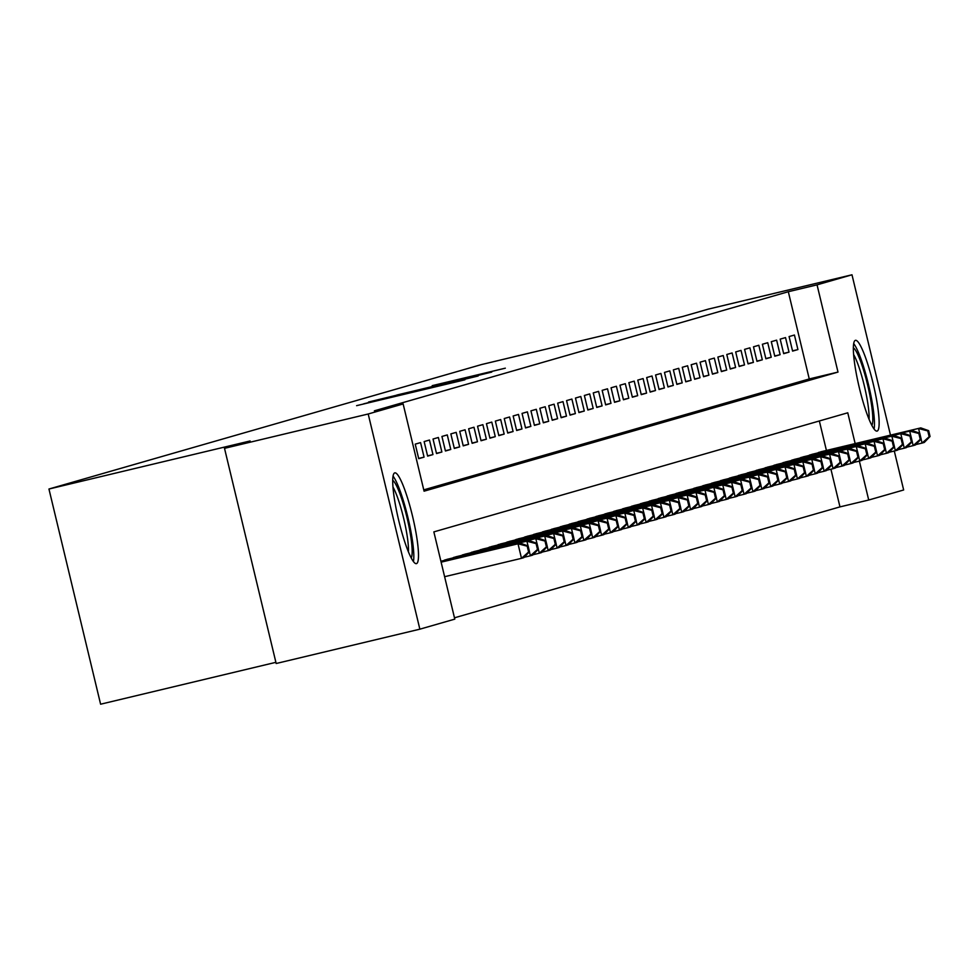 <?xml version="1.0" encoding="UTF-8"?>
<svg xmlns="http://www.w3.org/2000/svg" width="979" height="979" viewBox="0 0 979 979"><rect width="100%" height="100%" fill="white"/><g stroke="black" fill="none" stroke-linecap="round" stroke-linejoin="round"><path stroke-width="1.47" d="M356.601 405.661L464.915 379.803L356.601 405.661M877.135 431.078A46.649 7.22 -103.4 0 1 877.086 431.09A46.649 7.22 -103.4 0 1 859.268 387.549A46.649 7.22 -103.4 0 1 855.352 340.349A46.649 7.22 -103.4 0 1 855.401 340.337A46.649 7.22 -103.4 0 1 873.231 383.878A46.649 7.22 -103.4 0 1 877.135 431.078M416.491 563.623A46.649 7.22 -103.4 0 1 416.442 563.635A46.649 7.22 -103.4 0 1 398.624 520.094A46.649 7.22 -103.4 0 1 394.708 472.894A46.649 7.22 -103.4 0 1 394.757 472.881A46.649 7.22 -103.4 0 1 412.587 516.422A46.649 7.22 -103.4 0 1 416.491 563.623M432.204 385.653L505.323 368.177L432.204 385.653M855.156 443.585L847.765 412.795L433.856 531.891L454.794 619.132L419.856 629.179L276.176 663.505L224.509 448.333L250.11 440.966L48.95 489.023L481.558 364.543L682.718 316.486L708.306 309.119L851.987 274.793L890.486 435.141M224.509 448.333L368.202 413.995L403.14 403.948L424.078 491.177L838 372.081L817.049 284.852L851.987 274.793M423.76 489.867L809.254 378.946L788.315 291.718L374.394 410.813L403.14 403.948M788.315 291.718L817.049 284.852M371.763 401.378L478.144 375.997L371.849 401.696M368.532 402.026L491.739 372.081L368.532 402.039M420.578 442.606L415.231 444.136L418.718 458.674L424.066 457.144L420.578 442.606M429.475 440.036L424.14 441.578L427.627 456.116L432.963 454.586L429.475 440.036M438.372 437.478L433.036 439.02L436.524 453.558L441.872 452.017L438.372 437.478M447.281 434.921L441.933 436.45L445.433 451.001L450.768 449.459L447.281 434.921M456.177 432.363L450.842 433.893L454.329 448.431L459.665 446.901L456.177 432.363M465.074 429.793L459.738 431.335L463.226 445.873L468.574 444.331L465.074 429.793M473.983 427.236L468.635 428.778L472.135 443.316L477.471 441.774L473.983 427.236M482.88 424.678L477.544 426.208L481.032 440.746L486.379 439.216L482.88 424.678M491.788 422.108L486.441 423.65L489.928 438.188L495.276 436.646L491.788 422.108M500.685 419.55L495.35 421.092L498.837 435.631L504.173 434.089L500.685 419.55M509.582 416.993L504.246 418.522L507.734 433.061L513.082 431.531L509.582 416.993M518.491 414.423L513.143 415.965L516.643 430.503L521.978 428.973L518.491 414.423M527.387 411.865L522.052 413.407L525.539 427.945L530.875 426.403L527.387 411.865M536.296 409.308L530.948 410.837L534.436 425.388L539.784 423.846L536.296 409.308M545.193 406.75L539.857 408.28L543.345 422.818L548.681 421.288L545.193 406.75M554.09 404.18L548.754 405.722L552.242 420.26L557.589 418.718L554.09 404.18M562.998 401.623L557.651 403.164L561.151 417.703L566.486 416.161L562.998 401.623M571.895 399.065L566.56 400.595L570.047 415.133L575.383 413.603L571.895 399.065M580.804 396.495L575.456 398.037L578.944 412.575L584.292 411.033L580.804 396.495M589.701 393.937L584.365 395.479L587.853 410.017L593.188 408.476L589.701 393.937M598.597 391.38L593.262 392.909L596.749 407.448L602.097 405.918L598.597 391.38M607.506 388.81L602.158 390.352L605.658 404.89L610.994 403.36L607.506 388.81M616.403 386.252L611.067 387.794L614.555 402.332L619.891 400.79L616.403 386.252M625.3 383.695L619.964 385.224L623.452 399.775L628.799 398.233L625.3 383.695M634.208 381.137L628.861 382.667L632.361 397.205L637.696 395.675L634.208 381.137M643.105 378.567L637.77 380.109L641.257 394.647L646.593 393.105L643.105 378.567M652.014 376.009L646.666 377.551L650.154 392.089L655.502 390.548L652.014 376.009M660.911 373.452L655.575 374.981L659.063 389.52L664.398 387.99L660.911 373.452M669.807 370.882L664.472 372.424L667.959 386.962L673.307 385.42L669.807 370.882M678.716 368.324L673.368 369.866L676.868 384.404L682.204 382.862L678.716 368.324M687.613 365.767L682.277 367.296L685.765 381.834L691.101 380.305L687.613 365.767M696.522 363.197L691.174 364.739L694.662 379.277L700.009 377.747L696.522 363.197M705.418 360.639L700.083 362.181L703.571 376.719L708.906 375.177L705.418 360.639M714.315 358.081L708.98 359.611L712.467 374.162L717.815 372.62L714.315 358.081M723.224 355.524L717.876 357.054L721.376 371.592L726.712 370.062L723.224 355.524M732.121 352.954L726.785 354.496L730.273 369.034L735.608 367.492L732.121 352.954M741.03 350.396L735.682 351.938L739.169 366.476L744.517 364.934L741.03 350.396M749.926 347.839L744.578 349.368L748.078 363.907L753.414 362.377L749.926 347.839M758.823 345.269L753.487 346.811L756.975 361.349L762.323 359.807L758.823 345.269M767.732 342.711L762.384 344.253L765.884 358.791L771.219 357.249L767.732 342.711M776.628 340.154L771.293 341.683L774.781 356.221L780.116 354.692L776.628 340.154M785.525 337.596L780.19 339.126L783.677 353.664L789.025 352.134L785.525 337.596M792.586 351.106L797.922 349.564L794.434 335.026L789.086 336.568L792.586 351.106M454.476 617.81L839.97 506.889L830.926 469.198M826.423 450.45L819.35 420.97M443.218 560.686L448.517 558.985M452.114 558.128L457.413 556.427M461.011 555.57L466.322 553.869M469.92 553L475.219 551.299M478.817 550.443L484.115 548.742M487.726 547.885L493.024 546.184M496.622 545.327L501.921 543.626M505.519 542.758L510.83 541.057M514.428 540.2L519.727 538.499M523.324 537.642L528.623 535.941M532.233 535.072L537.532 533.371M541.13 532.515L546.429 530.814M550.027 529.957L555.338 528.256M558.936 527.387L564.234 525.686M567.832 524.83L573.131 523.129M576.729 522.272L582.04 520.571M585.638 519.714L590.937 518.013M594.534 517.145L599.833 515.443M603.443 514.587L608.742 512.886M612.34 512.029L617.639 510.328M621.237 509.459L626.548 507.758M630.146 506.902L635.444 505.201M639.042 504.344L644.341 502.643M647.951 501.774L653.25 500.073M656.848 499.217L662.147 497.516M665.744 496.659L671.056 494.958M674.653 494.101L679.952 492.4M683.55 491.531L688.849 489.83M692.459 488.974L697.758 487.273M701.356 486.416L706.654 484.715M710.252 483.846L715.551 482.145M719.161 481.289L724.46 479.588M728.058 478.731L733.357 477.03M736.954 476.173L742.266 474.46M745.863 473.603L751.162 471.902M754.76 471.046L760.059 469.345M763.669 468.488L768.968 466.787M772.566 465.918L777.864 464.217M781.462 463.361L786.773 461.66M790.371 460.803L795.67 459.102M799.268 458.233L804.567 456.532M808.177 455.676L813.476 453.975M817.073 453.118L822.372 451.417M48.95 489.023L100.604 704.207L275.894 662.33M419.856 629.179L368.202 413.995M894.292 451.013L903.654 489.977L868.716 500.024L859.366 461.097M839.97 506.889L868.716 500.024M809.254 378.946L838 372.081M424.066 457.144L418.669 458.429M432.963 454.586L427.566 455.871M441.872 452.017L436.463 453.314M450.768 449.459L445.372 450.744M459.665 446.901L454.268 448.186M468.574 444.331L463.165 445.629M477.471 441.774L472.074 443.059M486.379 439.216L480.97 440.501M495.276 436.646L489.879 437.943M504.173 434.089L498.776 435.386M513.082 431.531L507.673 432.816M521.978 428.973L516.582 430.258M530.875 426.403L525.478 427.701M539.784 423.846L534.387 425.131M548.681 421.288L543.284 422.573M557.589 418.718L552.18 420.015M566.486 416.161L561.089 417.446M575.383 413.603L569.986 414.888M584.292 411.033L578.895 412.33M593.188 408.476L587.792 409.773M602.097 405.918L596.688 407.203M610.994 403.36L605.597 404.645M619.891 400.79L614.494 402.088M628.799 398.233L623.39 399.518M637.696 395.675L632.299 396.96M646.593 393.105L641.196 394.402M655.502 390.548L650.105 391.845M664.398 387.99L659.002 389.275M673.307 385.42L667.898 386.717M682.204 382.862L676.807 384.16M691.101 380.305L685.704 381.59M700.009 377.747L694.613 379.032M708.906 375.177L703.509 376.474M717.815 372.62L712.406 373.905M726.712 370.062L721.315 371.347M735.608 367.492L730.212 368.789M744.517 364.934L739.108 366.232M753.414 362.377L748.017 363.662M762.323 359.807L756.914 361.104M771.219 357.249L765.823 358.547M780.116 354.692L774.719 355.977M789.025 352.134L783.616 353.419M797.922 349.564L792.525 350.861M363.809 403.776L462.321 380.158L363.821 403.862M396.825 395.026L425.216 388.284L396.825 395.026M529.492 551.74L528.085 545.927L527.204 546.184L528.599 551.997L529.492 551.74L523.728 557.7L521.501 558.336L518.013 543.798L520.241 543.161L441.101 562.068M444.613 576.704L521.501 558.336L528.599 551.997M441.125 562.166L518.013 543.798L527.204 546.184M520.241 543.161L528.085 545.927M413.444 561.542A46.356 7.171 76.6 0 0 407.974 517.695A46.356 7.171 76.6 0 0 393.032 476.112M392.689 480.346A40.372 6.241 -103.4 0 1 407.08 517.903A40.372 6.241 -103.4 0 1 411.217 557.908M408.427 551.826A37.386 5.788 76.6 0 0 403.752 518.699A37.386 5.788 76.6 0 0 392.946 487.04M853.333 347.802A40.372 6.241 -103.4 0 1 862.144 365.681A40.372 6.241 -103.4 0 1 871.873 425.363M869.071 419.281A37.386 5.788 76.6 0 0 859.232 367.933A37.386 5.788 76.6 0 0 853.59 354.496M874.088 428.998A46.356 7.171 76.6 0 0 862.218 362.56A46.356 7.171 76.6 0 0 853.676 343.568M538.389 549.182L536.994 543.357L536.1 543.614L537.495 549.439L538.389 549.182L532.625 555.13L530.41 555.778L529.443 551.777M524.144 557.271L530.41 555.778L537.495 549.439M441.027 561.762L529.137 540.592L441.003 561.652M528.036 545.903L526.91 541.24L536.1 543.614M529.137 540.592L536.994 543.357M547.285 546.612L545.89 540.8L544.997 541.057L546.404 546.869L547.285 546.612L541.534 552.572L539.307 553.208L538.352 549.219M533.041 554.714L539.307 553.208L546.404 546.869M440.929 561.346L538.046 538.034L440.905 561.248M536.933 543.345L535.819 538.67L544.997 541.057M538.046 538.034L545.89 540.8M556.194 544.055L554.799 538.242L553.906 538.499L555.301 544.312L556.194 544.055L550.431 550.014L548.203 550.651L547.249 546.661M541.938 552.144L548.203 550.651L555.301 544.312M444.711 560L546.943 535.476L446.938 559.364M545.841 540.787L544.716 536.113L553.906 538.499M546.943 535.476L554.799 538.242M573.988 538.939L572.593 533.114L571.712 533.371L573.107 539.184L573.988 538.939L568.236 544.887L566.009 545.523L563.696 535.684L562.803 535.941L564.198 541.754L565.091 541.497L559.339 547.445L557.112 548.093L556.145 544.091M550.847 549.586L557.112 548.093L564.198 541.754M453.62 557.443L553.624 533.555L455.847 556.806M554.738 538.217L553.624 533.555L562.803 535.941M555.839 532.906L563.696 535.684M559.743 547.028L566.009 545.523L573.107 539.184M462.516 554.885L562.521 530.985L464.744 554.249M563.647 535.66L562.521 530.985L571.712 533.371M564.748 530.349L572.593 533.114M582.897 536.37L581.502 530.557L580.608 530.814L582.003 536.627L582.897 536.37L577.133 542.329L574.918 542.966L573.951 538.976M568.652 544.471L574.918 542.966L582.003 536.627M471.413 552.327L573.645 527.791L473.64 551.679M572.544 533.102L571.418 528.427L580.608 530.814M573.645 527.791L581.502 530.557M591.793 533.812L590.398 527.999L589.505 528.256L590.912 534.069L591.793 533.812L586.042 539.772L583.814 540.408L582.86 536.419M577.549 541.901L583.814 540.408L590.912 534.069M480.322 549.757L580.327 525.87L482.549 549.121M581.44 530.532L580.327 525.87L589.505 528.256M582.554 525.221L590.398 527.999M600.702 531.254L599.307 525.429L598.414 525.686L599.809 531.511L600.702 531.254L594.938 537.202L592.711 537.85L591.757 533.849M586.445 539.343L592.711 537.85L599.809 531.511M489.219 547.2L589.223 523.3L491.446 546.563M590.349 527.975L589.223 523.3L598.414 525.686M591.451 522.664L599.307 525.429M609.599 528.684L608.204 522.872L607.31 523.129L608.705 528.941L609.599 528.684L603.847 534.644L601.62 535.28L600.653 531.291M595.354 536.786L601.62 535.28L608.705 528.941M498.127 544.642L600.347 520.106L500.342 543.994M599.246 525.417L598.132 520.742L607.31 523.129M600.347 520.106L608.204 522.872M627.404 523.569L626.009 517.756L625.116 518.001L626.511 523.826L627.404 523.569L621.641 529.517L619.426 530.165L617.1 520.314L616.219 520.571L617.614 526.384L618.495 526.127L612.744 532.087L610.517 532.723L609.562 528.733M604.251 534.216L610.517 532.723L617.614 526.384M507.024 542.072L607.029 518.185L509.251 541.436M608.155 522.859L607.029 518.185L616.219 520.571M609.256 517.548L617.1 520.314M613.148 531.658L619.426 530.165L626.511 523.826M515.921 539.515L615.926 515.627L518.148 538.878M617.051 520.29L615.926 515.627L625.116 518.001M618.153 514.978L626.009 517.756M636.301 520.999L634.906 515.187L634.013 515.443L635.408 521.256L636.301 520.999L630.549 526.959L628.322 527.595L627.368 523.606M622.057 529.101L628.322 527.595L635.408 521.256M524.83 536.957L627.062 512.421L527.057 536.308M625.948 517.732L624.835 513.057L634.013 515.443M627.062 512.421L634.906 515.187L633.731 510.5L635.958 509.863L535.954 533.751M645.21 518.442L643.803 512.629L642.922 512.886L644.317 518.699L645.21 518.442L639.446 524.401L637.219 525.038L636.264 521.048M630.953 526.531L637.219 525.038L644.317 518.699M533.726 534.387L633.731 510.5L642.922 512.886M635.958 509.863L643.803 512.629M654.107 515.884L652.712 510.071L651.818 510.328L653.213 516.141L654.107 515.884L648.355 521.831L646.128 522.48L645.161 518.478M639.862 523.973L646.128 522.48L653.213 516.141M542.635 531.83L642.628 507.942L544.85 531.193M643.754 512.604L642.628 507.942L651.818 510.328M644.855 507.293L652.712 510.071M663.003 513.326L661.608 507.501L660.727 507.758L662.122 513.571L663.003 513.326L657.252 519.274L655.024 519.91L654.07 515.921M648.759 521.415L655.024 519.91L662.122 513.571M551.532 529.272L651.537 505.372L553.759 528.636M652.65 510.047L651.537 505.372L660.727 507.758M653.764 504.736L661.608 507.501M671.912 510.757L670.517 504.944L669.624 505.201L671.019 511.014L671.912 510.757L666.148 516.716L663.921 517.353L662.967 513.363M657.655 518.858L663.921 517.353L671.019 511.014M560.429 526.714L662.661 502.178L562.656 526.066M661.559 507.489L660.433 502.814L669.624 505.201M662.661 502.178L670.517 504.944M680.809 508.199L679.414 502.386L678.52 502.643L679.915 508.456L680.809 508.199L675.057 514.159L672.83 514.795L671.875 510.805M666.564 516.288L672.83 514.795L679.915 508.456M569.337 524.144L669.342 500.257L571.565 523.508M670.456 504.919L669.342 500.257L678.52 502.643M671.557 499.608L679.414 502.386M689.718 505.641L688.31 499.816L687.429 500.073L688.824 505.898L689.718 505.641L683.954 511.589L681.727 512.237L680.772 508.236M675.461 513.73L681.727 512.237L688.824 505.898M578.234 521.587L680.466 497.051L580.461 520.95M679.365 502.362L678.239 497.687L687.429 500.073M680.466 497.051L688.31 499.816M698.614 503.071L697.219 497.259L696.326 497.516L697.721 503.328L698.614 503.071L692.851 509.031L690.636 509.667L689.669 505.678M684.37 511.173L690.636 509.667L697.721 503.328M587.143 519.029L689.363 494.493L589.358 518.38M688.261 499.804L687.136 495.129L696.326 497.516M689.363 494.493L697.219 497.259M707.511 500.514L706.116 494.701L705.223 494.958L706.63 500.771L707.511 500.514L701.759 506.473L699.532 507.11L698.578 503.12M693.267 508.603L699.532 507.11L706.63 500.771M596.04 516.459L698.272 491.935L598.267 515.823M697.158 497.246L696.045 492.572L705.223 494.958M698.272 491.935L706.116 494.701M716.42 497.956L715.025 492.143L714.132 492.388L715.527 498.213L716.42 497.956L710.656 503.904L708.429 504.552L707.474 500.55M702.163 506.045L708.429 504.552L715.527 498.213M604.936 513.902L704.941 490.014L607.164 513.265M706.067 494.676L704.941 490.014L714.132 492.388M707.168 489.365L715.025 492.143M725.317 495.386L723.922 489.573L723.028 489.83L724.423 495.643L725.317 495.386L719.565 501.346L717.338 501.982L716.371 497.993M711.072 503.487L717.338 501.982L724.423 495.643M613.845 511.344L716.065 486.808L616.072 510.695M714.964 492.119L713.85 487.444L723.028 489.83M716.065 486.808L723.922 489.573M734.213 492.829L732.818 487.016L731.937 487.273L733.332 493.086L734.213 492.829L728.462 498.788L726.234 499.425L725.28 495.435M719.969 500.918L726.234 499.425L733.332 493.086M622.742 508.774L722.747 484.886L624.969 508.138M723.873 489.561L722.747 484.886L731.937 487.273M724.974 484.25L732.818 487.016M743.122 490.271L741.727 484.458L740.834 484.715L742.229 490.528L743.122 490.271L737.358 496.218L735.143 496.867L734.177 492.865M728.878 498.36L735.143 496.867L742.229 490.528M631.639 506.216L731.643 482.329L633.866 505.58M732.769 486.991L731.643 482.329L740.834 484.715M733.871 481.68L741.727 484.458M760.928 485.143L759.533 479.331L758.639 479.588L760.034 485.4L760.928 485.143L755.164 491.103L752.937 491.739L750.624 481.888L749.73 482.145L751.126 487.958L752.019 487.713L746.267 493.661L744.04 494.297L743.085 490.308M737.774 495.802L744.04 494.297L751.126 487.958M640.547 503.659L740.552 479.759L642.775 503.022M741.666 484.434L740.552 479.759L749.73 482.145M742.78 479.123L750.624 481.888M746.671 493.245L752.937 491.739L760.034 485.4M649.444 501.101L751.676 476.565L651.671 500.453M750.575 481.876L749.449 477.201L758.639 479.588M751.676 476.565L759.533 479.331M769.824 482.586L768.429 476.773L767.536 477.03L768.931 482.843L769.824 482.586L764.073 488.545L761.846 489.182L760.879 485.192M755.58 490.675L761.846 489.182L768.931 482.843M658.353 498.531L758.358 474.644L660.568 497.895M759.471 479.306L758.358 474.644L767.536 477.03M760.573 473.995L768.429 476.773M778.721 480.028L777.326 474.203L776.445 474.46L777.84 480.285L778.721 480.028L772.969 485.976L770.742 486.624L769.788 482.623M764.477 488.117L770.742 486.624L777.84 480.285M667.25 495.974L767.255 472.086L669.477 495.337M768.38 476.749L767.255 472.086L776.445 474.46M769.482 471.437L777.326 474.203M787.63 477.458L786.235 471.645L785.342 471.902L786.737 477.715L787.63 477.458L781.866 483.418L779.651 484.054L778.684 480.065M773.373 485.56L779.651 484.054L786.737 477.715M676.146 493.416L778.378 468.88L678.374 492.767M777.277 474.191L776.151 469.516L785.342 471.902M778.378 468.88L786.235 471.645M796.527 474.901L795.132 469.088L794.238 469.345L795.633 475.158L796.527 474.901L790.775 480.86L788.548 481.497L787.593 477.507M782.282 482.99L788.548 481.497L795.633 475.158M685.055 490.846L787.287 466.322L687.282 490.21M786.174 471.633L785.06 466.959L794.238 469.345M787.287 466.322L795.132 469.088M814.332 469.773L812.937 463.96L812.044 464.217L813.439 470.03L814.332 469.773L808.581 475.733L806.353 476.369L804.028 466.53L803.147 466.775L804.542 472.6L805.436 472.343L799.672 478.29L797.444 478.939L796.49 474.937M791.179 480.432L797.444 478.939L804.542 472.6M693.952 488.288L793.957 464.401L696.179 487.652M795.083 469.063L793.957 464.401L803.147 466.775M796.184 463.752L804.028 466.53M800.088 477.874L806.353 476.369L813.439 470.03M702.861 485.731L805.081 461.195L705.076 485.082M803.979 466.506L802.853 461.831L812.044 464.217M805.081 461.195L812.937 463.96M823.229 467.216L821.834 461.403L820.953 461.66L822.348 467.472L823.229 467.216L817.477 473.175L815.25 473.812L814.295 469.822M808.984 475.304L815.25 473.812L822.348 467.472M711.757 483.161L811.762 459.273L713.985 482.525M812.876 463.948L811.762 459.273L820.953 461.66M813.99 458.637L821.834 461.403M832.138 464.658L830.743 458.845L829.849 459.102L831.244 464.915L832.138 464.658L826.374 470.605L824.147 471.254L823.192 467.264M817.881 472.747L824.147 471.254L831.244 464.915M720.654 480.603L820.659 456.716L722.881 479.967M821.785 461.378L820.659 456.716L829.849 459.102M822.886 456.067L830.743 458.845M841.034 462.1L839.639 456.275L838.746 456.532L840.141 462.357L841.034 462.1L835.283 468.048L833.056 468.696L832.101 464.695M826.79 470.189L833.056 468.696L840.141 462.357M729.563 478.046L829.568 454.146L731.79 477.409M830.681 458.821L829.568 454.146L838.746 456.532M831.783 453.51L839.639 456.275L838.465 451.588L840.692 450.952L740.687 474.839M849.943 459.53L848.536 453.718L847.655 453.975L849.05 459.787L849.943 459.53L844.179 465.49L841.952 466.126L840.998 462.137M835.687 467.632L841.952 466.126L849.05 459.787M738.46 475.488L838.465 451.588L847.655 453.975M840.692 450.952L848.536 453.718M858.84 456.973L857.445 451.16L856.552 451.417L857.947 457.23L858.84 456.973L853.076 462.932L850.861 463.569L849.894 459.579M844.596 465.062L850.861 463.569L857.947 457.23M747.369 472.918L847.361 449.031L749.584 472.282M848.487 453.693L847.361 449.031L856.552 451.417M849.588 448.382L857.445 451.16M867.737 454.415L866.342 448.59L865.448 448.847L866.856 454.672L867.737 454.415L861.985 460.363L859.758 461.011L858.803 457.009M853.492 462.504L859.758 461.011L866.856 454.672M756.265 470.361L856.27 446.473L758.492 469.724M857.384 451.135L856.27 446.473L865.448 448.847M858.497 445.824L866.342 448.59M876.646 451.845L875.25 446.032L874.357 446.289L875.752 452.102L876.646 451.845L870.882 457.805L868.654 458.441L867.7 454.452M862.389 459.946L868.654 458.441L875.752 452.102M765.162 467.803L867.394 443.267L767.389 467.154M866.293 448.578L865.167 443.903L874.357 446.289M867.394 443.267L875.25 446.032M885.542 449.288L884.147 443.475L883.254 443.732L884.649 449.545L885.542 449.288L879.791 455.247L877.563 455.884L876.597 451.894M871.298 457.377L877.563 455.884L884.649 449.545M774.071 465.233L874.076 441.345L776.298 464.597M875.189 446.02L874.076 441.345L883.254 443.732M876.291 440.709L884.147 443.475M894.439 446.73L893.044 440.917L892.163 441.162L893.558 446.987L894.439 446.73L888.687 452.677L886.46 453.326L885.505 449.324M880.194 454.819L886.46 453.326L893.558 446.987M782.967 462.675L882.972 438.788L785.195 462.039M884.098 443.45L882.972 438.788L892.163 441.162M885.2 438.139L893.044 440.917M903.348 444.16L901.953 438.347L901.059 438.604L902.454 444.417L903.348 444.16L897.584 450.12L895.369 450.756L894.402 446.767M889.103 452.261L895.369 450.756L902.454 444.417M791.864 460.118L894.096 435.582L794.091 459.469M892.995 440.893L891.869 436.218L901.059 438.604M894.096 435.582L901.953 438.347M912.244 441.602L910.849 435.79L909.956 436.047L911.351 441.859L912.244 441.602L906.493 447.562L904.266 448.198L903.311 444.209M898 449.691L904.266 448.198L911.351 441.859M800.773 457.548L900.778 433.66L803 456.912M901.892 438.335L900.778 433.66L909.956 436.047M903.005 433.024L910.849 435.79M921.153 439.045L919.758 433.232L918.865 433.489L920.26 439.302L921.153 439.045L915.389 444.992L913.162 445.641L912.208 441.651M906.897 447.134L913.162 445.641L920.26 439.302M809.67 454.99L909.675 431.103L811.897 454.354M910.8 435.765L909.675 431.103L918.865 433.489M911.902 430.454L919.758 433.232M930.05 436.487L928.655 430.662L927.762 430.919L929.157 436.744L930.05 436.487L924.298 442.435L922.071 443.083L921.104 439.081M915.806 444.576L922.071 443.083L929.157 436.744M818.579 452.433L920.798 427.896L820.794 451.796M919.697 433.207L918.571 428.533L927.762 430.919M920.798 427.896L928.655 430.662"/></g></svg>
